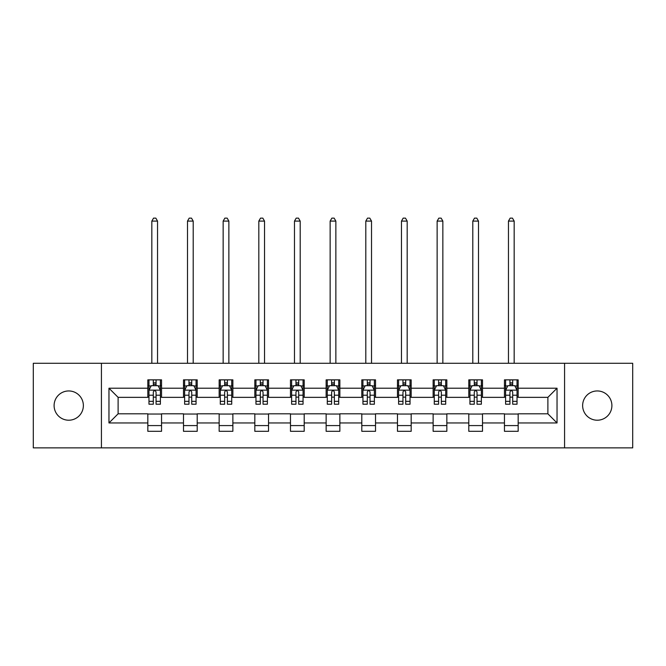 <?xml version="1.0" encoding="UTF-8"?>
<svg xmlns="http://www.w3.org/2000/svg" width="666" height="666" viewBox="0 0 666 666"><rect width="100%" height="100%" fill="white"/><g stroke="black" fill="none" stroke-linecap="round" stroke-linejoin="round"><path stroke-width="1" d="M597.269 390.95A14.627 14.627 0 0 0 582.633 405.586A14.627 14.627 0 0 0 597.269 420.213A14.627 14.627 0 0 0 611.896 405.586A14.627 14.627 0 0 0 597.269 390.95M68.731 390.95A14.627 14.627 0 0 0 54.104 405.586A14.627 14.627 0 0 0 68.731 420.213A14.627 14.627 0 0 0 83.367 405.586A14.627 14.627 0 0 0 68.731 390.95M564.577 447.877L632.7 447.877L632.7 363.286L564.577 363.286L564.577 447.877L101.423 447.877L101.423 363.286L33.3 363.286L33.3 447.877L101.423 447.877M564.577 363.286L101.423 363.286M518.173 388.211L518.173 379.861L504.453 379.861L504.453 388.211L482.509 388.211L482.509 379.861L468.789 379.861L468.789 388.211L446.844 388.211L446.844 379.861L433.125 379.861L433.125 388.211L411.18 388.211L411.18 379.861L397.469 379.861L397.469 388.211L375.524 388.211L375.524 379.861L361.805 379.861L361.805 388.211L339.86 388.211L339.86 379.861L326.14 379.861L326.14 388.211L304.195 388.211L304.195 379.861L290.476 379.861L290.476 388.211L268.531 388.211L268.531 379.861L254.82 379.861L254.82 388.211L232.875 388.211L232.875 379.861L219.156 379.861L219.156 388.211L197.211 388.211L197.211 379.861L183.491 379.861L183.491 388.211L161.547 388.211L161.547 379.861L147.827 379.861L147.827 388.211L108.966 388.211L108.966 422.952L118.115 413.811L147.827 413.811L147.827 431.302L161.547 431.302L161.547 413.811L183.491 413.811L183.491 431.302L197.211 431.302L197.211 413.811L219.156 413.811L219.156 431.302L232.875 431.302L232.875 413.811L254.82 413.811L254.82 431.302L268.531 431.302L268.531 413.811L290.476 413.811L290.476 431.302L304.195 431.302L304.195 413.811L326.14 413.811L326.14 431.302L339.86 431.302L339.86 413.811L361.805 413.811L361.805 431.302L375.524 431.302L375.524 413.811L397.469 413.811L397.469 431.302L411.18 431.302L411.18 413.811L433.125 413.811L433.125 431.302L446.844 431.302L446.844 413.811L468.789 413.811L468.789 431.302L482.509 431.302L482.509 413.811L504.453 413.811L504.453 431.302L518.173 431.302L518.173 413.811L547.885 413.811L547.885 397.352L518.173 397.352L518.173 388.211L557.034 388.211L557.034 422.952L518.173 422.952M504.453 422.952L482.509 422.952M468.789 422.952L446.844 422.952M433.125 422.952L411.18 422.952M397.469 422.952L375.524 422.952M361.805 422.952L339.86 422.952M326.14 422.952L304.195 422.952M290.476 422.952L268.531 422.952M254.82 422.952L232.875 422.952M219.156 422.952L197.211 422.952M183.491 422.952L161.547 422.952M147.827 422.952L108.966 422.952M504.453 388.211L504.453 397.352L482.509 397.352L482.509 388.211M468.789 388.211L468.789 397.352L446.844 397.352L446.844 388.211M433.125 388.211L433.125 397.352L411.18 397.352L411.18 388.211M397.469 388.211L397.469 397.352L375.524 397.352L375.524 388.211M361.805 388.211L361.805 397.352L339.86 397.352L339.86 388.211M326.14 388.211L326.14 397.352L304.195 397.352L304.195 388.211M290.476 388.211L290.476 397.352L268.531 397.352L268.531 388.211M254.82 388.211L254.82 397.352L232.875 397.352L232.875 388.211M219.156 388.211L219.156 397.352L197.211 397.352L197.211 388.211M183.491 388.211L183.491 397.352L161.547 397.352L161.547 388.211M147.827 388.211L147.827 397.352L118.115 397.352L108.966 388.211M118.115 397.352L118.115 413.811M557.034 422.952L547.885 413.811M547.885 397.352L557.034 388.211M147.827 385.581L148.976 385.581M153.313 385.581L156.06 385.581M160.406 385.581L161.547 385.581M147.827 397.127L148.976 397.127M153.313 397.127L156.06 397.127M160.406 397.127L161.547 397.127M147.827 414.044L161.547 414.044M147.827 425.582L161.547 425.582M183.491 414.044L197.211 414.044M183.491 425.582L197.211 425.582M183.491 385.581L184.632 385.581M188.977 385.581L191.725 385.581M196.062 385.581L197.211 385.581M183.491 397.127L184.632 397.127M188.977 397.127L191.725 397.127M196.062 397.127L197.211 397.127M219.156 414.044L232.875 414.044M219.156 425.582L232.875 425.582M219.156 385.581L220.296 385.581M224.642 385.581L227.389 385.581M231.726 385.581L232.875 385.581M219.156 397.127L220.296 397.127M224.642 397.127L227.389 397.127M231.726 397.127L232.875 397.127M254.82 414.044L268.531 414.044M254.82 425.582L268.531 425.582M254.82 385.581L255.96 385.581M260.306 385.581L263.045 385.581M267.391 385.581L268.531 385.581M254.82 397.127L255.96 397.127M260.306 397.127L263.045 397.127M267.391 397.127L268.531 397.127M290.476 414.044L304.195 414.044M290.476 425.582L304.195 425.582M290.476 385.581L291.625 385.581M295.962 385.581L298.709 385.581M303.055 385.581L304.195 385.581M290.476 397.127L291.625 397.127M295.962 397.127L298.709 397.127M303.055 397.127L304.195 397.127M326.14 414.044L339.86 414.044M326.14 425.582L339.86 425.582M326.14 385.581L327.289 385.581M331.626 385.581L334.374 385.581M338.711 385.581L339.86 385.581M326.14 397.127L327.289 397.127M331.626 397.127L334.374 397.127M338.711 397.127L339.86 397.127M361.805 414.044L375.524 414.044M361.805 425.582L375.524 425.582M361.805 385.581L362.945 385.581M367.291 385.581L370.038 385.581M374.375 385.581L375.524 385.581M361.805 397.127L362.945 397.127M367.291 397.127L370.038 397.127M374.375 397.127L375.524 397.127M397.469 414.044L411.18 414.044M397.469 425.582L411.18 425.582M397.469 385.581L398.609 385.581M402.955 385.581L405.694 385.581M410.04 385.581L411.18 385.581M397.469 397.127L398.609 397.127M402.955 397.127L405.694 397.127M410.04 397.127L411.18 397.127M433.125 414.044L446.844 414.044M433.125 425.582L446.844 425.582M433.125 385.581L434.274 385.581M438.611 385.581L441.358 385.581M445.704 385.581L446.844 385.581M433.125 397.127L434.274 397.127M438.611 397.127L441.358 397.127M445.704 397.127L446.844 397.127M468.789 414.044L482.509 414.044M468.789 425.582L482.509 425.582M468.789 385.581L469.938 385.581M474.275 385.581L477.023 385.581M481.368 385.581L482.509 385.581M468.789 397.127L469.938 397.127M474.275 397.127L477.023 397.127M481.368 397.127L482.509 397.127M504.453 414.044L518.173 414.044M504.453 425.582L518.173 425.582M504.453 385.581L505.594 385.581M509.94 385.581L512.687 385.581M517.024 385.581L518.173 385.581M504.453 397.127L505.594 397.127M509.94 397.127L512.687 397.127M517.024 397.127L518.173 397.127M156.06 382.833L153.313 382.833M160.406 401.348L156.06 401.348L156.06 404.212L160.406 404.212L160.406 390.268L158.117 385.697L151.257 385.697L148.976 390.268L148.976 404.212L153.313 404.212L153.313 401.348L148.976 401.348M148.976 390.268L148.976 379.861M160.406 390.268L160.406 379.861M153.313 385.697L153.313 379.861M156.06 379.861L156.06 385.697M156.06 401.348L156.06 391.983C155.145 390.218 154.229 390.218 153.313 391.983L153.313 401.348M157.542 363.286L157.542 221.095L151.831 221.095L151.831 363.286M151.831 221.095L153.546 218.123L155.836 218.123L157.542 221.095M191.725 382.833L188.977 382.833M196.062 401.348L191.725 401.348L191.725 404.212L196.062 404.212L196.062 390.268L193.781 385.697L186.921 385.697L184.632 390.268L184.632 404.212L188.977 404.212L188.977 401.348L184.632 401.348M184.632 390.268L184.632 379.861M196.062 390.268L196.062 379.861M188.977 385.697L188.977 379.861M191.725 379.861L191.725 385.697M191.725 401.348L191.725 391.983C190.809 390.218 189.893 390.218 188.977 391.983L188.977 401.348M193.207 363.286L193.207 221.095L187.496 221.095L187.496 363.286M187.496 221.095L189.211 218.123L191.492 218.123L193.207 221.095M227.389 382.833L224.642 382.833M231.726 401.348L227.389 401.348L227.389 404.212L231.726 404.212L231.726 390.268L229.445 385.697L222.586 385.697L220.296 390.268L220.296 404.212L224.642 404.212L224.642 401.348L220.296 401.348M220.296 390.268L220.296 379.861M231.726 390.268L231.726 379.861M224.642 385.697L224.642 379.861M227.389 379.861L227.389 385.697M227.389 401.348L227.389 391.983C226.473 390.218 225.558 390.218 224.642 391.983L224.642 401.348M228.871 363.286L228.871 221.095L223.152 221.095L223.152 363.286M223.152 221.095L224.867 218.123L227.156 218.123L228.871 221.095M263.045 382.833L260.306 382.833M267.391 401.348L263.045 401.348L263.045 404.212L267.391 404.212L267.391 390.268L265.101 385.697L258.25 385.697L255.96 390.268L255.96 404.212L260.306 404.212L260.306 401.348L255.96 401.348M255.96 390.268L255.96 379.861M267.391 390.268L267.391 379.861M260.306 385.697L260.306 379.861M263.045 379.861L263.045 385.697M263.045 401.348L263.045 391.983C262.138 390.218 261.222 390.218 260.306 391.983L260.306 401.348M264.535 363.286L264.535 221.095L258.816 221.095L258.816 363.286M258.816 221.095L260.531 218.123L262.82 218.123L264.535 221.095M298.709 382.833L295.962 382.833M303.055 401.348L298.709 401.348L298.709 404.212L303.055 404.212L303.055 390.268L300.766 385.697L293.906 385.697L291.625 390.268L291.625 404.212L295.962 404.212L295.962 401.348L291.625 401.348M291.625 390.268L291.625 379.861M303.055 390.268L303.055 379.861M295.962 385.697L295.962 379.861M298.709 379.861L298.709 385.697M298.709 401.348L298.709 391.983C297.794 390.218 296.878 390.218 295.962 391.983L295.962 401.348M300.191 363.286L300.191 221.095L294.48 221.095L294.48 363.286M294.48 221.095L296.195 218.123L298.485 218.123L300.191 221.095M334.374 382.833L331.626 382.833M338.711 401.348L334.374 401.348L334.374 404.212L338.711 404.212L338.711 390.268L336.43 385.697L329.57 385.697L327.289 390.268L327.289 404.212L331.626 404.212L331.626 401.348L327.289 401.348M327.289 390.268L327.289 379.861M338.711 390.268L338.711 379.861M331.626 385.697L331.626 379.861M334.374 379.861L334.374 385.697M334.374 401.348L334.374 391.983C333.458 390.218 332.542 390.218 331.626 391.983L331.626 401.348M335.855 363.286L335.855 221.095L330.145 221.095L330.145 363.286M330.145 221.095L331.859 218.123L334.141 218.123L335.855 221.095M370.038 382.833L367.291 382.833M374.375 401.348L370.038 401.348L370.038 404.212L374.375 404.212L374.375 390.268L372.094 385.697L365.234 385.697L362.945 390.268L362.945 404.212L367.291 404.212L367.291 401.348L362.945 401.348M362.945 390.268L362.945 379.861M374.375 390.268L374.375 379.861M367.291 385.697L367.291 379.861M370.038 379.861L370.038 385.697M370.038 401.348L370.038 391.983C369.122 390.218 368.206 390.218 367.291 391.983L367.291 401.348M371.52 363.286L371.52 221.095L365.809 221.095L365.809 363.286M365.809 221.095L367.515 218.123L369.805 218.123L371.52 221.095M405.694 382.833L402.955 382.833M410.04 401.348L405.694 401.348L405.694 404.212L410.04 404.212L410.04 390.268L407.75 385.697L400.899 385.697L398.609 390.268L398.609 404.212L402.955 404.212L402.955 401.348L398.609 401.348M398.609 390.268L398.609 379.861M410.04 390.268L410.04 379.861M402.955 385.697L402.955 379.861M405.694 379.861L405.694 385.697M405.694 401.348L405.694 391.983C404.786 390.218 403.871 390.218 402.955 391.983L402.955 401.348M407.184 363.286L407.184 221.095L401.465 221.095L401.465 363.286M401.465 221.095L403.18 218.123L405.469 218.123L407.184 221.095M441.358 382.833L438.611 382.833M445.704 401.348L441.358 401.348L441.358 404.212L445.704 404.212L445.704 390.268L443.414 385.697L436.555 385.697L434.274 390.268L434.274 404.212L438.611 404.212L438.611 401.348L434.274 401.348M434.274 390.268L434.274 379.861M445.704 390.268L445.704 379.861M438.611 385.697L438.611 379.861M441.358 379.861L441.358 385.697M441.358 401.348L441.358 391.983C440.442 390.218 439.527 390.218 438.611 391.983L438.611 401.348M442.848 363.286L442.848 221.095L437.129 221.095L437.129 363.286M437.129 221.095L438.844 218.123L441.133 218.123L442.848 221.095M477.023 382.833L474.275 382.833M481.368 401.348L477.023 401.348L477.023 404.212L481.368 404.212L481.368 390.268L479.079 385.697L472.219 385.697L469.938 390.268L469.938 404.212L474.275 404.212L474.275 401.348L469.938 401.348M469.938 390.268L469.938 379.861M481.368 390.268L481.368 379.861M474.275 385.697L474.275 379.861M477.023 379.861L477.023 385.697M477.023 401.348L477.023 391.983C476.107 390.218 475.191 390.218 474.275 391.983L474.275 401.348M478.504 363.286L478.504 221.095L472.793 221.095L472.793 363.286M472.793 221.095L474.508 218.123L476.789 218.123L478.504 221.095M512.687 382.833L509.94 382.833M517.024 401.348L512.687 401.348L512.687 404.212L517.024 404.212L517.024 390.268L514.743 385.697L507.883 385.697L505.594 390.268L505.594 404.212L509.94 404.212L509.94 401.348L505.594 401.348M505.594 390.268L505.594 379.861M517.024 390.268L517.024 379.861M509.94 385.697L509.94 379.861M512.687 379.861L512.687 385.697M512.687 401.348L512.687 391.983C511.771 390.218 510.855 390.218 509.94 391.983L509.94 401.348M514.169 363.286L514.169 221.095L508.458 221.095L508.458 363.286M508.458 221.095L510.164 218.123L512.454 218.123L514.169 221.095M160.348 390.151L149.034 390.151M148.976 385.964L151.124 385.964M158.258 385.964L160.406 385.964M153.313 395.213L148.976 395.213M160.406 395.213L156.06 395.213M156.06 384.29L153.313 384.29M196.012 390.151L184.69 390.151M184.632 385.964L186.788 385.964M193.914 385.964L196.062 385.964M188.977 395.213L184.632 395.213M196.062 395.213L191.725 395.213M191.725 384.29L188.977 384.29M231.668 390.151L220.354 390.151M220.296 385.964L222.444 385.964M229.579 385.964L231.726 385.964M224.642 395.213L220.296 395.213M231.726 395.213L227.389 395.213M227.389 384.29L224.642 384.29M267.332 390.151L256.019 390.151M255.96 385.964L258.108 385.964M265.243 385.964L267.391 385.964M260.306 395.213L255.96 395.213M267.391 395.213L263.045 395.213M263.045 384.29L260.306 384.29M302.997 390.151L291.683 390.151M291.625 385.964L293.773 385.964M300.907 385.964L303.055 385.964M295.962 395.213L291.625 395.213M303.055 395.213L298.709 395.213M298.709 384.29L295.962 384.29M338.661 390.151L327.339 390.151M327.289 385.964L329.437 385.964M336.563 385.964L338.711 385.964M331.626 395.213L327.289 395.213M338.711 395.213L334.374 395.213M334.374 384.29L331.626 384.29M374.317 390.151L363.003 390.151M362.945 385.964L365.093 385.964M372.227 385.964L374.375 385.964M367.291 395.213L362.945 395.213M374.375 395.213L370.038 395.213M370.038 384.29L367.291 384.29M409.981 390.151L398.668 390.151M398.609 385.964L400.757 385.964M407.892 385.964L410.04 385.964M402.955 395.213L398.609 395.213M410.04 395.213L405.694 395.213M405.694 384.29L402.955 384.29M445.646 390.151L434.332 390.151M434.274 385.964L436.421 385.964M443.556 385.964L445.704 385.964M438.611 395.213L434.274 395.213M445.704 395.213L441.358 395.213M441.358 384.29L438.611 384.29M481.31 390.151L469.988 390.151M469.938 385.964L472.086 385.964M479.212 385.964L481.368 385.964M474.275 395.213L469.938 395.213M481.368 395.213L477.023 395.213M477.023 384.29L474.275 384.29M516.966 390.151L505.652 390.151M505.594 385.964L507.742 385.964M514.876 385.964L517.024 385.964M509.94 395.213L505.594 395.213M517.024 395.213L512.687 395.213M512.687 384.29L509.94 384.29"/></g></svg>
